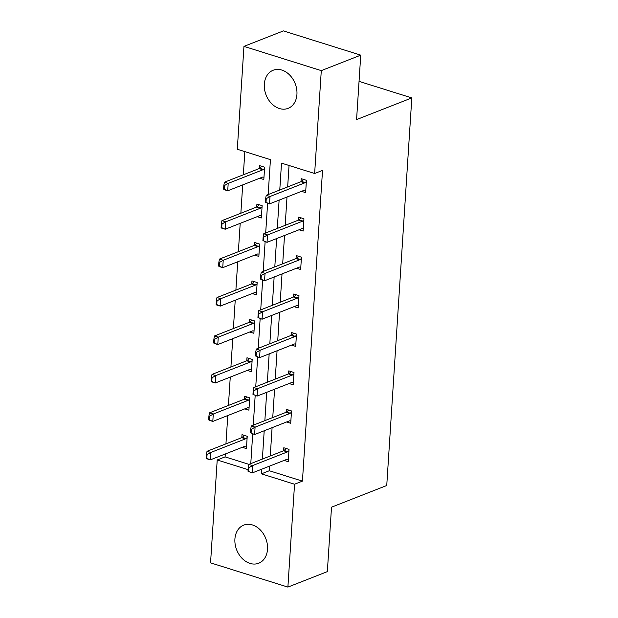 <?xml version="1.0" encoding="UTF-8"?>
<svg xmlns="http://www.w3.org/2000/svg" width="618" height="618" viewBox="0 0 618 618"><rect width="100%" height="100%" fill="white"/><g stroke="black" fill="none" stroke-linecap="round" stroke-linejoin="round"><path stroke-width="0.93" d="M296.934 94.415A20.464 15.62 68.6 0 1 288.104 108.359A20.464 15.62 68.6 0 1 271.588 103.585A20.464 15.62 68.6 0 1 264.326 84.195A20.464 15.62 68.6 0 1 273.156 70.251A20.464 15.62 68.6 0 1 289.672 75.025A20.464 15.62 68.6 0 1 296.934 94.415M267.517 549.286A20.464 15.62 68.6 0 1 258.695 563.23A20.464 15.62 68.6 0 1 242.171 558.456A20.464 15.62 68.6 0 1 234.91 539.066A20.464 15.62 68.6 0 1 243.739 525.122A20.464 15.62 68.6 0 1 260.263 529.896A20.464 15.62 68.6 0 1 267.517 549.286M268.173 194.562L270.429 159.645L237.304 149.255L243.956 46.381L283.407 30.9L360.742 55.149L356.578 119.583L411.812 97.914L386.744 485.509L331.511 507.185L327.347 571.619L287.895 587.1L210.553 562.851L217.212 459.977L248.096 469.657M225.284 453.983L225.099 456.88L217.212 459.977M244.836 151.619L243.337 174.794M242.689 184.906L240.858 213.233M240.201 223.345L238.37 251.673M237.714 261.785L235.883 290.112M235.226 300.224L233.395 328.552M232.747 338.664L230.916 366.992M230.259 377.104L228.428 405.431M227.772 415.543L225.941 443.871M243.956 46.381L321.29 70.63L314.639 173.503L281.507 163.121L279.769 190.012M360.742 55.149L321.29 70.63M411.812 97.914L359.05 81.367M299.012 229.78L303.144 231.078L303.94 218.757L298.718 217.119L298.525 220.116M294.037 306.659L298.177 307.957L298.973 295.636L293.743 293.998L293.55 296.995M289.07 383.539L293.202 384.836L293.998 372.515L288.776 370.877L288.583 373.867M284.095 460.418L288.227 461.716L289.031 449.394L283.801 447.756L283.608 450.746M289.046 165.477L287.664 186.914M287.007 197.026L285.176 225.354M284.519 235.466L282.689 263.793M282.032 273.905L280.201 302.233M279.552 312.345L277.721 340.672M277.065 350.785L275.234 379.112M274.577 389.224L272.747 417.552M272.09 427.664L270.259 455.991M269.61 466.103L269.309 470.738L302.434 481.128L322.526 170.406L314.639 173.503M286.582 421.978L290.715 423.276L291.511 410.955L286.288 409.317L286.095 412.306M291.557 345.099L295.69 346.397L296.486 334.075L291.256 332.438L291.063 335.427M296.524 268.22L300.657 269.518L301.453 257.196L296.231 255.558L296.037 258.556M301.499 191.341L305.632 192.638L306.428 180.317L301.205 178.679L301.012 181.677M302.434 481.128L294.547 484.226L287.895 587.1M250.777 463.639L252.692 433.929M253.256 425.199L255.18 395.489M255.744 386.76L257.667 357.049M258.231 348.32L260.155 318.61M260.719 309.881L262.635 280.17M263.206 271.441L265.122 241.731M265.686 233.001L267.609 203.291M261.715 469.201L261.414 473.836L294.547 484.226M279.12 200.124L277.289 228.451M276.632 238.563L274.801 266.891M274.145 277.003L272.314 305.331M271.657 315.443L269.827 343.762M269.17 353.882L267.339 382.202M266.69 392.322L264.859 420.642M264.203 430.761L262.372 459.081M225.099 456.88L248.938 464.357M259.205 168.567L259.398 165.57L264.628 167.208L263.824 179.529L259.691 178.239M256.717 207.007L256.91 204.01L262.14 205.647L261.344 217.969L257.212 216.679M254.23 245.446L254.431 242.449L259.653 244.087L258.857 256.408L254.724 255.118M251.75 283.886L251.943 280.889L257.165 282.526L256.37 294.848L252.237 293.558M249.263 322.326L249.456 319.328L254.678 320.966L253.882 333.287L249.749 331.997M246.775 360.765L246.968 357.768L252.198 359.406L251.395 371.727L247.262 370.437M244.288 399.205L244.481 396.208L249.711 397.845L248.915 410.167L244.782 408.877M241.808 437.644L242.001 434.647L247.223 436.285L246.427 448.606L242.295 447.308M269.309 470.738L261.414 473.836M248.861 467.741L248.235 467.54L247.996 471.24L248.621 471.434L248.861 467.741L252.6 465.578L248.838 464.396L283.554 450.769A2.626 1.445 107.4 0 0 284.041 450.468L286.281 448.537M288.382 459.39L287.308 459.274A2.626 1.445 107.4 0 0 286.837 459.344L252.121 472.971L252.6 465.578L287.316 451.951A2.626 1.445 107.4 0 0 287.803 451.65L288.946 450.661M248.621 471.434L252.121 472.971L247.996 471.24M248.838 464.396L248.235 467.54M244.481 435.427L242.233 437.359A2.626 1.445 -72.6 0 1 241.746 437.668L207.03 451.287L210.792 452.469L210.313 459.862L245.037 446.235A2.626 1.445 -72.6 0 1 245.508 446.165L246.574 446.281M206.814 458.324L210.313 459.862L206.551 458.68L206.188 458.131L206.814 458.324L207.053 454.632L206.427 454.431L206.188 458.131M247.138 437.559L245.995 438.541A2.626 1.445 -72.6 0 1 245.516 438.842L210.792 452.469L207.053 454.632M206.427 454.431L207.03 451.287M251.348 429.301L250.715 429.101L250.475 432.801L251.109 432.994L251.348 429.301L255.087 427.138L251.317 425.956L286.041 412.33A2.626 1.445 107.4 0 0 286.528 412.028L288.768 410.097M290.869 420.951L289.796 420.835A2.626 1.445 107.4 0 0 289.324 420.904L254.608 434.531L255.087 427.138L289.803 413.512A2.626 1.445 107.4 0 0 290.29 413.21L291.433 412.221M251.109 432.994L254.608 434.531L250.475 432.801M251.317 425.956L250.715 429.101M253.828 390.862L253.202 390.661L252.963 394.361L253.589 394.554L253.828 390.862L257.567 388.699L253.805 387.517L288.529 373.89A2.626 1.445 107.4 0 0 289.008 373.589L291.256 371.657M293.349 382.511L292.283 382.395A2.626 1.445 107.4 0 0 291.812 382.465L257.088 396.092L257.567 388.699L292.291 375.072A2.626 1.445 107.4 0 0 292.77 374.771L293.913 373.782M253.589 394.554L257.088 396.092L252.963 394.361M253.805 387.517L253.202 390.661M246.968 396.988L244.72 398.919A2.626 1.445 -72.6 0 1 244.234 399.228L209.517 412.847L213.28 414.029L212.801 421.422L247.517 407.795A2.626 1.445 -72.6 0 1 247.988 407.725L249.062 407.841M209.301 419.885L212.801 421.422L209.038 420.24L208.675 419.692L209.301 419.885L209.541 416.192L208.915 415.991L208.675 419.692M249.626 399.12L248.482 400.101A2.626 1.445 -72.6 0 1 247.996 400.402L213.28 414.029L209.541 416.192M208.915 415.991L209.517 412.847M249.456 358.548L247.208 360.479A2.626 1.445 -72.6 0 1 246.721 360.788L212.005 374.408L215.767 375.589L215.288 382.982L250.004 369.355A2.626 1.445 -72.6 0 1 250.475 369.286L251.549 369.402M211.789 381.445L215.288 382.982L211.526 381.8L211.163 381.252L211.789 381.445L212.028 377.752L211.402 377.552L211.163 381.252M252.113 360.68L250.97 361.661A2.626 1.445 -72.6 0 1 250.483 361.963L215.767 375.589L212.028 377.752M211.402 377.552L212.005 374.408M256.315 352.422L255.69 352.221L255.45 355.922L256.076 356.115L256.315 352.422L260.054 350.259L256.292 349.077L291.008 335.45A2.626 1.445 107.4 0 0 291.495 335.149L293.743 333.218M295.837 344.071L294.763 343.956A2.626 1.445 107.4 0 0 294.292 344.025L259.575 357.652L260.054 350.259L294.771 336.632A2.626 1.445 107.4 0 0 295.257 336.331L296.401 335.342M256.076 356.115L259.575 357.652L255.45 355.922M256.292 349.077L255.69 352.221M251.935 320.109L249.695 322.04A2.626 1.445 -72.6 0 1 249.209 322.349L214.492 335.968L218.254 337.15L217.775 344.543L252.492 330.916A2.626 1.445 -72.6 0 1 252.963 330.846L254.037 330.962M214.276 343.005L217.775 344.543L214.013 343.361L213.65 342.812L214.276 343.005L214.516 339.313L213.882 339.112L213.65 342.812M254.601 322.241L253.457 323.222A2.626 1.445 -72.6 0 1 252.971 323.523L218.254 337.15L214.516 339.313M213.882 339.112L214.492 335.968M258.803 313.983L258.177 313.782L257.938 317.482L258.563 317.675L258.803 313.983L262.542 311.82L258.78 310.638L293.496 297.011A2.626 1.445 107.4 0 0 293.983 296.71L296.231 294.778M298.324 305.632L297.25 305.516A2.626 1.445 107.4 0 0 296.779 305.586L262.063 319.212L262.542 311.82L297.258 298.193A2.626 1.445 107.4 0 0 297.745 297.891L298.888 296.903M258.563 317.675L262.063 319.212L257.938 317.482M258.78 310.638L258.177 313.782M254.423 281.669L252.175 283.6A2.626 1.445 -72.6 0 1 251.696 283.909L216.972 297.528L220.734 298.71L220.263 306.103L254.979 292.476A2.626 1.445 -72.6 0 1 255.45 292.407L256.524 292.523M216.756 304.566L220.263 306.103L216.493 304.921L216.13 304.373L216.756 304.566L216.995 300.873L216.37 300.672L216.13 304.373M257.088 283.801L255.945 284.782A2.626 1.445 -72.6 0 1 255.458 285.083L220.734 298.71L216.995 300.873M216.37 300.672L216.972 297.528M261.29 275.543L260.665 275.342L260.425 279.042L261.051 279.236L261.29 275.543L265.029 273.38L261.267 272.198L295.983 258.571A2.626 1.445 107.4 0 0 296.47 258.27L298.71 256.339M300.811 267.192L299.738 267.076A2.626 1.445 107.4 0 0 299.266 267.146L264.55 280.773L265.029 273.38L299.745 259.753A2.626 1.445 107.4 0 0 300.232 259.452L301.375 258.463M261.051 279.236L264.55 280.773L260.425 279.042M261.267 272.198L260.665 275.342M256.91 243.229L254.662 245.161A2.626 1.445 -72.6 0 1 254.176 245.47L219.46 259.089L223.222 260.271L222.743 267.664L257.467 254.037A2.626 1.445 -72.6 0 1 257.93 253.967L259.004 254.083M219.243 266.126L222.743 267.664L218.981 266.482L218.617 265.933L219.243 266.126L219.483 262.434L218.857 262.233L218.617 265.933M259.568 245.361L258.424 246.343A2.626 1.445 -72.6 0 1 257.938 246.644L223.222 260.271L219.483 262.434M218.857 262.233L219.46 259.089M263.77 237.103L263.144 236.903L262.905 240.603L263.538 240.796L263.77 237.103L267.509 234.94L263.747 233.758L298.471 220.132A2.626 1.445 107.4 0 0 298.957 219.83L301.198 217.899M303.299 228.753L302.225 228.637A2.626 1.445 107.4 0 0 301.754 228.706L267.038 242.333L267.509 234.94L302.233 221.314A2.626 1.445 107.4 0 0 302.72 221.012L303.863 220.023M263.538 240.796L267.038 242.333L262.905 240.603M263.747 233.758L263.144 236.903M259.398 204.79L257.15 206.721A2.626 1.445 -72.6 0 1 256.663 207.03L221.947 220.649L225.709 221.831L225.23 229.224L259.946 215.597A2.626 1.445 -72.6 0 1 260.417 215.528L261.491 215.643M221.731 227.687L225.23 229.224L221.468 228.042L221.105 227.494L221.731 227.687L221.97 223.994L221.344 223.793L221.105 227.494M262.055 206.922L260.912 207.903A2.626 1.445 -72.6 0 1 260.425 208.204L225.709 221.831L221.97 223.994M221.344 223.793L221.947 220.649M266.258 198.664L265.632 198.463L265.392 202.163L266.018 202.356L266.258 198.664L269.996 196.501L266.234 195.319L300.951 181.7A2.626 1.445 107.4 0 0 301.437 181.391L303.685 179.459M305.779 190.313L304.713 190.197A2.626 1.445 107.4 0 0 304.241 190.267L269.518 203.894L269.996 196.501L304.713 182.874A2.626 1.445 107.4 0 0 305.199 182.573L306.343 181.584M266.018 202.356L269.518 203.894L265.392 202.163M266.234 195.319L265.632 198.463M261.877 166.35L259.637 168.281A2.626 1.445 -72.6 0 1 259.151 168.59L224.434 182.21L228.196 183.392L227.718 190.784L262.434 177.157A2.626 1.445 -72.6 0 1 262.905 177.088L263.979 177.204M224.218 189.247L227.718 190.784L223.955 189.602L223.592 189.054L224.218 189.247L224.458 185.554L223.832 185.354L223.592 189.054M264.543 168.482L263.399 169.463A2.626 1.445 -72.6 0 1 262.913 169.765L228.196 183.392L224.458 185.554M223.832 185.354L224.434 182.21M287.803 451.65L284.041 450.468M287.316 451.951L283.554 450.769M241.746 437.668L245.516 438.842M242.233 437.359L245.995 438.541M290.29 413.21L286.528 412.028M289.803 413.512L286.041 412.33M292.77 374.771L289.008 373.589M292.291 375.072L288.529 373.89M244.234 399.228L247.996 400.402M244.72 398.919L248.482 400.101M246.721 360.788L250.483 361.963M247.208 360.479L250.97 361.661M295.257 336.331L291.495 335.149M294.771 336.632L291.008 335.45M249.209 322.349L252.971 323.523M249.695 322.04L253.457 323.222M297.745 297.891L293.983 296.71M297.258 298.193L293.496 297.011M251.696 283.909L255.458 285.083M252.175 283.6L255.945 284.782M300.232 259.452L296.47 258.27M299.745 259.753L295.983 258.571M254.176 245.47L257.938 246.644M254.662 245.161L258.424 246.343M302.72 221.012L298.957 219.83M302.233 221.314L298.471 220.132M256.663 207.03L260.425 208.204M257.15 206.721L260.912 207.903M305.199 182.573L301.437 181.391M304.713 182.874L300.951 181.7M259.151 168.59L262.913 169.765M259.637 168.281L263.399 169.463"/></g></svg>
